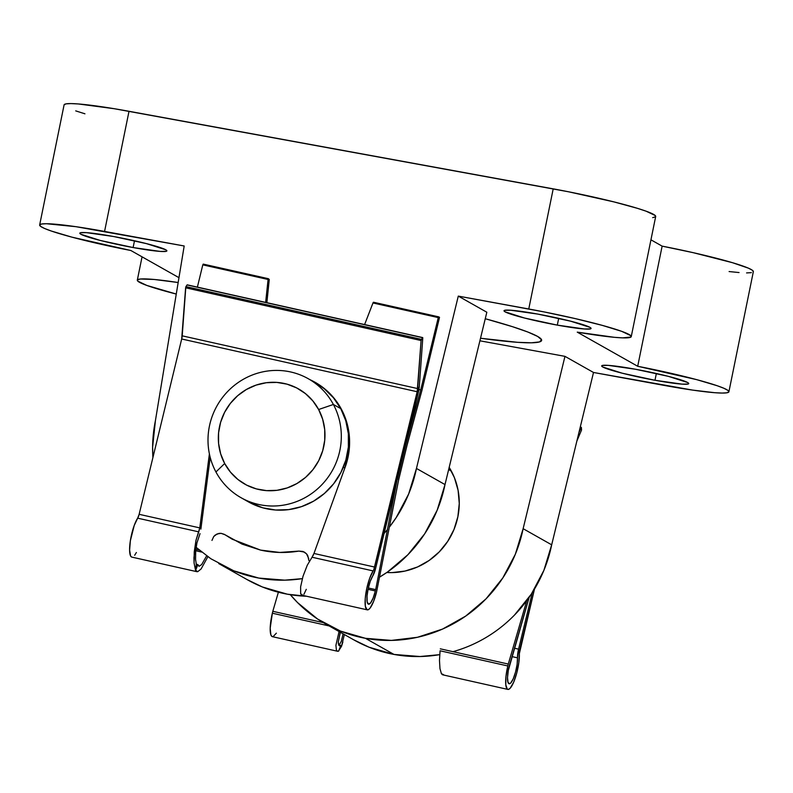 <?xml version="1.0" encoding="UTF-8"?>
<svg xmlns="http://www.w3.org/2000/svg" width="793" height="793" viewBox="0 0 793 793"><rect width="100%" height="100%" fill="white"/><g stroke="black" fill="none" stroke-linecap="round" stroke-linejoin="round"><path stroke-width="1.19" d="M557.31 325.12L558.688 318.34L557.31 325.12L524.46 318.013L505.131 311.847L504.041 310.915L504.616 310.321L510.642 310.222L537.783 314.087A44.418 3.559 11.5 0 1 591.072 328.461A44.418 3.559 11.5 0 1 557.31 325.12A44.418 3.559 11.5 0 1 504.021 310.747A44.418 3.559 11.5 0 1 537.783 314.087L570.633 321.185L589.962 327.36L591.053 328.282L590.478 328.877L584.451 328.986L557.31 325.12M133.115 247.545L134.493 240.775L133.115 247.545L100.255 240.448L80.926 234.272L79.835 233.35L80.42 232.755L86.447 232.646L113.587 236.512A44.418 3.559 11.5 0 1 166.877 250.885A44.418 3.559 11.5 0 1 133.115 247.545A44.418 3.559 11.5 0 1 79.825 233.172A44.418 3.559 11.5 0 1 113.587 236.512L146.437 243.62L165.767 249.785L166.857 250.717L166.282 251.312L160.245 251.421L133.115 247.545M654.978 380.273L656.356 373.493L654.978 380.273L622.118 373.176L602.789 367L601.699 366.079L602.284 365.484L608.31 365.375L635.441 369.241A44.418 3.559 11.5 0 1 688.73 383.614A44.418 3.559 11.5 0 1 654.978 380.273A44.418 3.559 11.5 0 1 601.689 365.9A44.418 3.559 11.5 0 1 635.441 369.241L668.301 376.338L687.63 382.513L688.72 383.445L688.136 384.04L682.109 384.139L654.978 380.273M449.175 467.355A68.327 66.116 119.5 0 1 449.423 538.645A68.327 66.116 119.5 0 1 386.786 572.506L392.02 572.615L405.035 571.059L417.574 566.955L429.152 560.463L439.322 551.829L447.698 541.391L453.963 529.555L457.868 516.758L459.266 503.505L458.096 490.312L454.409 477.664L449.175 467.355M452.962 651.668A136.664 132.233 -60.5 0 0 551.68 544.821L523.132 528.693A136.664 132.233 119.5 0 1 365.444 638.315L393.992 654.433A136.664 132.233 -60.5 0 0 439.709 654.641M318.776 384.655A68.327 66.116 119.5 0 1 320.372 385.586L317.2 383.792A68.327 66.116 119.5 0 1 318.776 384.655L319.529 385.081A68.327 66.116 119.5 0 1 320.164 385.448L319.272 384.932M485.257 318.727A160.582 12.876 11.5 0 1 541.629 340.405A160.582 12.876 11.5 0 1 480.518 338.244L517.69 342.328L531.409 342.794L539.478 341.932L541.579 339.791L537.644 336.44L527.811 332.009L512.456 326.676L485.257 318.717M353.46 639.664L369.052 647.217L393.992 654.433L419.983 656.525L439.709 654.651M514.588 614.952L531.35 594.086L543.869 570.395L551.68 544.821L593.511 372.472L692.606 390.097L714.612 392.694L722.136 393.06L726.943 392.783L728.886 391.871L727.875 390.364L723.959 388.302L717.278 385.765L696.631 379.629L637.701 366.277L577.245 332.138L614.456 337.322L622.674 337.868L630.98 337.035L630.782 335.677L621.702 331.345L602.293 325.378L575.242 318.608L544.325 311.966L458.285 296.106L486.833 312.234L445.002 484.573L437.191 510.157L424.671 533.838L407.909 554.703L387.569 571.971L379.569 577.126A136.664 132.233 -60.5 0 0 445.002 484.573L416.454 468.445L408.643 494.029L396.123 517.71L389.373 527.117A136.664 132.233 119.5 0 0 416.454 468.445L458.285 296.106L416.454 468.445L445.002 484.573L486.833 312.234L458.285 296.106L528.762 308.992A85.416 6.85 11.5 0 1 631.248 336.629A85.416 6.85 11.5 0 1 577.245 332.138L637.701 366.277L662.135 246.137L650.944 239.813L662.135 246.137L637.701 366.277A85.416 6.85 11.5 0 1 728.906 391.782A85.416 6.85 11.5 0 1 663.989 385.368L593.511 372.472L564.963 356.354L593.511 372.472L551.68 544.821L523.132 528.693L564.963 356.354L523.132 528.693L515.321 554.277L502.802 577.958L486.04 598.834L465.699 616.092L442.544 629.077L417.465 637.285L391.435 640.407L365.444 638.315A136.664 132.233 119.5 0 1 325.398 623.823A136.664 132.233 119.5 0 1 290.327 594.7L297.514 602.551L317.567 619.016L340.504 631.089L365.444 638.315L393.992 654.433A136.664 132.233 -60.5 0 1 353.946 639.941L325.398 623.823M652.689 217.629L655.424 216.895L655.226 215.537L646.146 211.206L637.592 208.381L613.951 201.898L568.769 191.827L114.113 108.691L78.388 103.962L70.864 103.586L66.057 103.863L64.114 104.775M75.722 110.881L84.94 113.805M729.104 271.553L739.056 272.554M746.58 272.921L751.387 272.643M753.32 271.741L752.319 270.225L748.404 268.163L732.504 262.701L693.251 252.68L662.135 246.137A85.416 6.85 -168.5 0 1 753.35 271.652L728.906 391.782M39.65 225.004L64.094 104.864A85.416 6.85 -168.5 0 1 129.011 111.288L104.567 231.427L184.184 245.979L155.408 420.706A136.664 132.233 119.5 0 0 152.91 457.541L152.613 447.212L155.408 420.706L184.184 245.979L75.95 226.689L46.42 223.725L41.613 224.003L39.68 224.915L40.681 226.421L44.596 228.483L51.277 231.021L71.935 237.157L130.865 250.509L178.97 277.679L130.865 250.509A85.416 6.85 11.5 0 1 39.65 225.004A85.416 6.85 11.5 0 1 104.567 231.427L129.011 111.288L553.207 188.853L528.762 308.992L553.207 188.853A85.416 6.85 -168.5 0 1 655.692 216.489L631.248 336.629M178.167 282.526L154.1 279.463L140.311 279.017L137.576 279.76L137.774 281.109L146.854 285.44L176.274 294.054A85.416 6.85 11.5 0 1 137.308 280.157A85.416 6.85 11.5 0 1 178.167 282.526M479.894 340.802L564.963 356.354L479.894 340.802M246.782 579.415L262.374 586.969L287.314 594.185L306.534 596.237A136.664 132.233 -60.5 0 1 247.267 579.693L218.729 563.575A136.664 132.233 119.5 0 0 302.331 578.632L284.756 580.159L258.766 578.067L233.826 570.841L210.888 558.768L196.109 547.329M387.569 529.377A136.664 132.233 119.5 0 1 384.09 533.481M241.062 497.717L248.417 501.87A68.327 66.116 -60.5 0 0 328.312 489.816A68.327 66.116 -60.5 0 0 340.752 408.623L333.387 404.47A68.327 66.116 119.5 0 1 320.947 485.653A68.327 66.116 119.5 0 1 241.062 497.717A68.327 66.116 119.5 0 1 215.934 471.964L224.677 463.518A54.667 52.893 119.5 0 1 246.425 389.472A54.667 52.893 119.5 0 1 318.637 409.515L333.387 404.47A68.327 66.116 -60.5 0 0 243.124 379.411A68.327 66.116 -60.5 0 0 215.934 471.964A68.327 66.116 119.5 0 1 228.374 390.771A68.327 66.116 119.5 0 1 308.259 378.717A68.327 66.116 119.5 0 1 333.387 404.47L340.752 408.623A68.327 66.116 -60.5 0 0 315.624 382.87L308.259 378.717M448.64 469.555L451.336 471.082L448.64 469.555M224.677 463.518L230.495 472.172L237.9 479.468L246.603 485.108L256.268 488.875L266.527 490.629L276.985 490.312L287.235 487.923L296.879 483.561L305.563 477.396L312.938 469.654L318.736 460.634L322.711 450.692L324.733 440.204L324.714 429.578L322.652 419.219L318.637 409.515L312.809 400.861L305.404 393.576L296.701 387.936L287.036 384.159L276.777 382.404L266.329 382.722L256.08 385.111L246.425 389.472L237.741 395.648L230.367 403.389L224.578 412.4L220.593 422.342L218.571 432.829L218.59 443.456L220.652 453.824L224.677 463.518L215.934 471.964A68.327 66.116 -60.5 0 0 306.197 497.023A68.327 66.116 -60.5 0 0 333.387 404.47L318.637 409.515A54.667 52.893 119.5 0 1 296.879 483.561A54.667 52.893 119.5 0 1 224.677 463.518M315.455 382.781L324.208 388.689L333.466 397.799L340.752 408.623L345.778 420.746L348.345 433.702L348.375 446.984L345.847 460.089L340.871 472.519L333.635 483.789L324.406 493.464L313.562 501.176L301.499 506.638L288.682 509.621L275.617 510.018L262.79 507.817L248.229 501.761M310.083 379.748A71.063 68.763 119.5 0 1 315.227 382.365A71.063 68.763 119.5 0 1 344.44 469.099L348.563 454.488L349.544 439.401L347.364 424.542L342.11 410.586L334.022 398.165L323.465 387.866L310.083 379.748M315.812 382.692A71.063 68.763 -60.5 0 0 311.252 380.402M201.085 568.977L207.875 556.706L201.085 568.977L197.725 571.684L195.534 570.226L194.077 563L194.245 551.898L195.98 540.34L199.777 527.89L198.765 531.865L137.665 518.176A5.333 1.289 102.6 0 0 139.132 514.31L199.777 527.89L209.392 453.874L199.777 527.89L139.132 514.31L181.686 338.998L417.168 391.742L374.613 567.054L313.969 553.464L344.44 469.099L313.969 553.464L374.613 567.054A5.333 1.289 -77.4 0 1 373.136 570.92L312.036 557.231L313.949 553.494M201.64 564.586L206.656 555.834L201.64 564.586L199.172 566.252L197.844 564.566L195.693 570.256L196.505 571.485L197.725 571.684L196.991 571.703L131.807 557.102A21.322 5.164 102.6 0 1 130.31 541.064A21.322 5.164 102.6 0 1 137.665 518.176L134.215 525.472L130.359 540.776L129.606 550.124L130.577 555.962L131.658 557.063M198.944 566.222L197.844 564.566L196.317 564.229L195.534 570.226L194.077 563L193.948 557.737L195.98 540.34L198.765 531.865L137.665 518.176L139.132 514.31L181.686 338.998A5.333 1.289 102.6 0 0 182.202 335.836L417.673 388.58A5.333 1.289 -77.4 0 1 417.168 391.742L181.686 338.998L185.621 287.79L421.093 340.534L421.43 339.354L185.958 286.61L187.079 284.945L422.738 337.62L421.43 339.354L185.958 286.61L185.621 287.79L421.093 340.534L417.673 388.58L182.202 335.836L185.84 286.828L187.079 284.945L422.55 337.689L421.093 340.534L417.168 391.742L373.929 569.295L373.136 570.92L312.036 557.231L307.258 565.26L303.015 576.263L300.616 586.87L300.656 593.769L302.738 595.206M376.625 591.687A21.322 5.164 -77.4 0 1 367.278 609.847A21.322 5.164 -77.4 0 1 365.791 593.808A21.322 5.164 -77.4 0 1 373.136 570.92L369.697 578.216L366.822 588.257L365.236 598.497L365.355 606.338L367.139 609.807L368.527 609.569L370.133 608.013L373.592 601.421L376.625 591.687L398.572 480.231L406.928 445.785L421.886 390.592L439.51 317.398L421.886 390.592L406.928 445.785L398.572 480.231L376.625 591.687M196.942 542.858L200.034 533.649L196.942 542.858L195.693 550.838L196.208 546.714M196.089 563.476L196.317 564.229L197.844 564.566L195.534 570.226L196.317 564.229L195.455 558.688L195.693 550.838L195.554 560.096M195.702 550.729L201.709 552.077L195.702 550.729M375.357 590.973A15.543 3.767 -77.4 0 1 368.537 604.207A15.543 3.767 -77.4 0 1 367.437 592.609A15.543 3.767 -77.4 0 1 372.75 575.926L375.654 568.254A10.656 2.587 -77.4 0 1 372.75 575.926L370.252 581.299L368.17 588.614L367.04 596.049L367.149 601.709L368.458 604.187L370.638 602.858L373.146 598.041L375.357 590.973L368.021 589.328L375.357 590.973L375.684 589.625L368.319 587.98L375.684 589.625L375.357 590.973M200.877 529.109L210.204 457.343L200.877 529.109M375.654 568.254L419.358 386.072A10.656 2.587 -77.4 0 1 418.337 392.406L375.654 568.254M306.286 589.338L303.927 594.274M301.627 595.037L300.656 593.769L300.616 586.87L303.015 576.263L307.258 565.26L312.036 557.231M199.33 550.124L195.851 549.341L199.33 550.124M343.24 467.434L344.935 467.811L343.24 467.434M397.194 479.517L375.684 589.625L397.194 479.517M308.874 560.512L307.734 555.536L306.494 553.792L303.005 551.462L298.892 551.095L279.681 552.443L260.54 550.094L242.103 544.127L224.984 534.74L221.088 533.332L219.017 533.392L215.23 535.047L213.733 536.534L211.959 540.42L213.733 536.534L217.024 533.976L221.088 533.332L224.399 534.373M266.864 302.678L269.263 279.483L266.864 302.678M268.341 278.69L203.186 264.099L268.361 278.69L269.263 279.483L268.371 278.7L268.084 279.473L268.212 278.878M438.678 316.843L439.451 317.289L438.678 316.843L438.271 317.596L438.658 316.843L373.483 302.242L372.978 302.976L438.271 317.596L420.716 389.928L418.932 389.532L420.716 389.928L405.55 445.071L397.402 479.567L405.758 445.121L420.716 389.928L438.271 317.596L372.978 302.976L373.265 302.411M202.79 264.852L268.084 279.473L265.645 302.411L268.084 279.473L202.79 264.852L197.388 287.116L202.79 264.852M438.638 316.843L373.503 302.242M364.602 324.575L372.978 302.976L364.602 324.575M348.92 432.393L348.186 432.225L348.92 432.393M344.202 416.166L344.37 415.542L344.202 416.166M419.358 386.072L422.778 338.036L419.358 386.072M134.661 555.269L136.386 552.493M224.984 534.74L232.21 539.21L260.54 550.094C273.129 552.89 285.916 553.227 298.892 551.095L304.334 552.067L306.494 553.792L308.794 558.698M313.017 555.665L313.433 554.793M519.881 649.269L534.482 589.09L519.346 653.66A5.333 1.289 -77.4 0 1 519.881 649.269M441.423 673.703L443.574 674.665L442.444 674.734L441.423 673.703L439.966 668.598L441.423 673.703M439.481 660.4L439.966 668.598L439.481 660.4L440.075 650.785L439.481 660.4M507.827 665.961L440.075 650.785L507.827 665.961L508.293 664.058L440.303 648.833L508.293 664.058L507.827 665.961A21.322 5.164 -77.4 0 0 507.857 689.414A21.322 5.164 -77.4 0 0 515.599 676.964A21.322 5.164 -77.4 0 0 519.346 653.66L518.84 662.621L516.739 673.098L513.567 682.436L510.127 688.274L508.581 689.375L507.292 689.137L505.785 684.795L505.984 676.36L507.827 665.961M276.351 633.171L273.109 636.63L271.821 636.382L270.869 634.826L270.185 628.225L272.356 613.217L329.145 625.935L272.356 613.217A21.322 5.164 102.6 0 0 272.386 636.67L337.56 651.261L336.41 650.181L335.915 645.294L339.295 630.594L335.915 645.294L336.41 650.181L337.322 651.182L338.611 651.152L337.56 651.261M344.37 634.529L341.476 646.414L338.462 651.112M517.502 657.843A15.543 3.767 -77.4 0 1 514.736 674.784A15.543 3.767 -77.4 0 1 509.116 683.774A15.543 3.767 -77.4 0 1 509.096 666.675L529.179 597.298L508.293 670.521L507.52 677.599L508.006 682.406L509.621 683.754L510.742 682.981L513.24 678.778L515.549 672.028L517.105 664.405L517.502 657.843A10.656 2.587 -77.4 0 1 518.572 649.14L514.399 648.208L518.572 649.14L532.291 592.629L518.572 649.14L517.502 657.843L511.961 656.604L517.502 657.843M341.327 641.24L343.091 633.815L341.327 641.24L339.235 645.115L340.762 645.462L338.859 645.314L338.294 641.933L340.633 631.139M339.503 645.78L338.393 643.995L338.294 641.933L340.276 632.219M338.611 651.152L340.762 645.462L338.611 651.152M339.662 645.809L338.859 645.314M323.346 622.634L272.812 611.314L278.383 592.222L272.812 611.314L323.346 622.634M526.79 600.608L508.293 664.058L526.79 600.608M272.356 613.217L272.812 611.314L272.356 613.217M580.169 427.407L581.1 427.615L578.979 432.324L581.328 427.348L581.556 429.965L581.378 427.397L580.169 427.407M581.556 429.965L576.848 441.106L581.556 429.965M341.476 646.414L342.854 642.013M339.235 645.115L340.762 645.462M137.318 280.127L142.056 256.833M315.227 382.365L316.397 383.019M367.278 609.847L302.093 595.246M422.689 337.58L187.217 284.836M442.672 674.813L507.857 689.414M580.248 427.1L581.328 427.348"/></g></svg>
